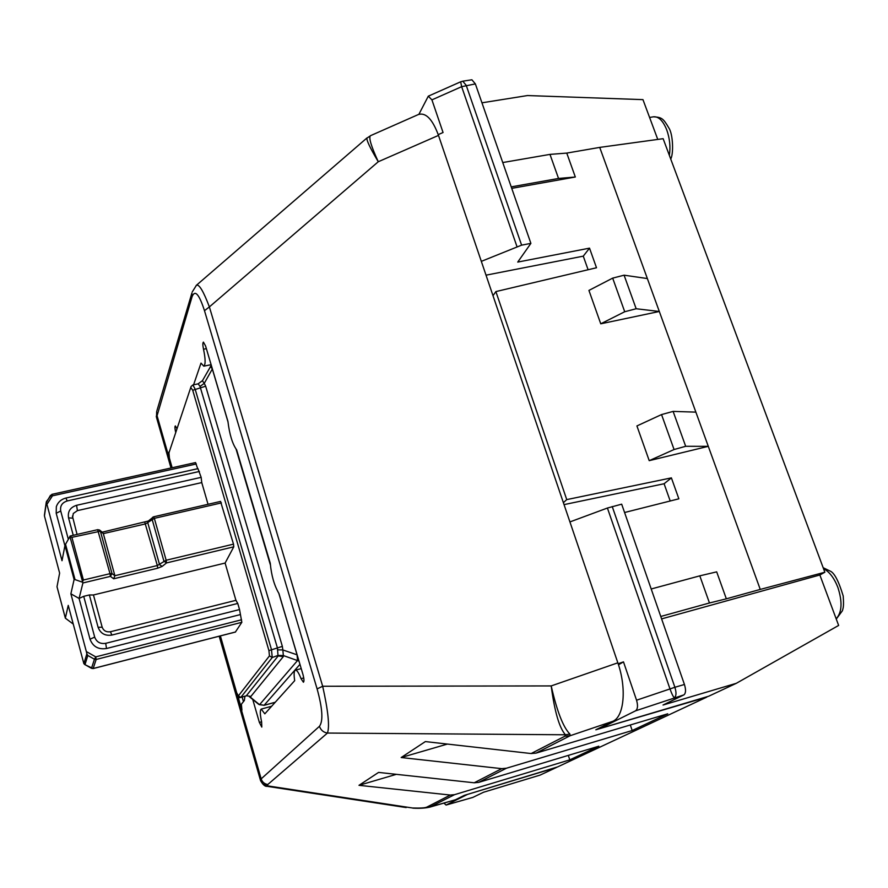 <?xml version="1.0" encoding="UTF-8"?>
<svg xmlns="http://www.w3.org/2000/svg" width="888" height="888" viewBox="0 0 888 888"><rect width="100%" height="100%" fill="white"/><g stroke="black" fill="none" stroke-linecap="round" stroke-linejoin="round"><path stroke-width="1.33" d="M418.892 114.33L428.294 96.182L431.923 99.867L443.057 132.512L438.228 134.621L481.329 261.361L521.611 245.155L466.2 85.326L462.759 81.197L460.672 81.807L461.649 86.68L475.369 83.905L471.894 79.787L462.759 81.197M618.481 664.779L623.487 661.871L618.148 663.725L569.93 521.922L607.414 508.036L669.963 688.844C671.872 694.127 673.348 697.069 674.392 697.691C676.334 696.125 676.501 692.651 674.891 687.279L636.552 700.21C638.095 705.583 637.762 709.124 635.553 710.833L599.855 728.593L599.622 727.894M599.855 728.593L708.68 696.236L736.307 683.316L663.036 705.028L683.904 694.882C685.869 693.306 686.047 689.843 684.437 684.481L621.678 504.173L607.414 508.036M623.487 661.871L636.552 700.21M563.381 502.664L566.744 499.611L671.395 477.877L678.854 498.812L624.575 512.509M481.951 102.808L527.505 95.549L642.956 99.634L657.764 139.427M492.995 295.682L495.881 291.586L596.503 267.754L589.521 248.152L517.737 262.082L530.891 243.379L475.369 83.905M530.891 243.379L521.611 245.155M472.827 797.413L483.516 792.251L540.182 775.069L556.376 767.487L467.521 794.394L446.076 805.05L443.945 803.118M726.34 598.823L709.457 602.985L699.8 575.846L716.683 571.861L726.34 598.823L760.261 589.421L599.722 147.397L663.136 138.683L824.852 572.238L819.868 574.98L838.638 625.441L736.307 683.316M589.521 248.152L583.272 256.155L486.025 275.169M588.1 269.741L583.272 256.155M671.395 477.877L664.091 483.749L564.047 504.617M670.207 500.987L664.091 483.749M495.881 291.586L566.744 499.611M695.87 412.132L673.115 411.399L685.68 446.298L708.291 446.331L649.217 460.661L636.918 425.94L661.549 414.574L674.07 449.528L649.217 460.661M600.754 323.809L624.719 311.732L636.163 308.747L659.318 311.477L600.754 323.809L588.933 290.42L612.676 278.122L624.086 275.191L647.363 278.555M566.766 153.091L575.324 177.012L558.541 178.455L549.983 154.39L566.766 153.091L599.722 147.397M575.324 177.012L511.732 188.356M673.115 411.399L661.549 414.574M685.68 446.298L674.07 449.528M549.983 154.39L502.741 162.548M660.761 616.472L709.457 602.985M661.604 618.892L819.868 574.98M824.852 572.238L760.261 589.421M699.8 575.846L651.193 588.988M511.222 186.88L558.541 178.455M556.376 767.487L556.976 767.154M210.434 366.422L212.31 368.953L227.961 421.767M278.821 593.328L297.069 654.878L297.558 660.505L259.54 704.695L258.63 704.295L264.113 705.283L299.955 664.335M198.191 383.86L200.022 386.447L204.262 383.35L202.42 380.786M200.022 386.447L277.445 648.007L277.988 655.444L283.35 655.544L282.828 649.938L277.456 649.85M247.064 695.837L250.871 696.436L283.316 656.609L278.188 655.921L246.265 695.848L240.892 697.291L272.25 657.497L271.473 649.561L195.105 389.044L192.896 384.937L191.075 386.524M277.988 655.444L272.25 657.497L269.453 655.899L238.384 695.87L236.674 692.762L220.379 635.908M195.515 462.67L197.724 468.698M68.321 539.194L60.728 511.011C59.929 505.971 62.082 502.619 67.177 500.965L65.956 498.024L197.957 468.642L201.154 477.356L201.754 482.584L208.047 504.295M220.546 501.498L233.5 544.144L233.777 546.819L225.108 563.059L235.919 600.332M235.953 600.41L237.762 603.44L239.538 609.557L241.836 622.31L235.409 632.023M74.104 579.542L75.025 579.598L65.534 544.266L64.957 545.465L74.104 579.542L70.874 593.806L79.088 598.457L82.917 582.961L110.412 576.379L111.999 573.559L110.001 573.67L110.412 576.379L113.675 578.787L157.687 568.209L157.331 565.534L114.885 575.713L113.675 578.787M97.647 529.759L110.001 573.67L83.417 580.019L82.196 582.095L75.025 579.598M70.241 535.986L65.534 544.266M83.417 580.019L71.895 537.34L69.863 536.385L82.917 582.961M102.608 532.556L103.33 533.633L145.632 523.865L154.334 518.348L153.602 516.816L152.581 517.349L152.114 519.269L163.914 561.149L166.511 562.937L166.156 560.239L157.331 565.534L144.833 522.422M71.895 537.34L100.388 531.191L99.578 530.036L97.802 529.725M103.33 533.633L114.885 575.713L111.999 573.559L100.388 531.191L103.33 533.633M240.082 614.651L106.516 648.506C98.379 649.75 92.885 646.642 90.021 639.194L79.088 598.457L83.716 596.325L89.366 594.96L93.418 594.982M93.451 594.971L225.108 563.059M241.569 619.769L95.749 656.876L94.45 659.229L96.159 659.462L95.749 656.876L86.336 651.57L86.858 653.823L83.872 663.669L68.243 605.383L65.357 618.126L57.01 586.724L59.629 573.093L44.444 515.939L46.365 502.541L46.931 504.373L52.459 495.826L51.826 494.461M72.761 623.731L65.357 618.17M46.931 504.373L62.016 560.716L64.957 545.465M86.336 651.57L70.874 593.806M93.062 668.542L91.52 668.331M83.872 663.669L84.993 664.646L87.801 655.477L86.858 653.823M44.478 514.729L44.444 515.939M46.365 502.541L50.494 495.304L52.459 495.826L196.348 463.958M64.913 545.698L56.199 513.253L56.333 506.66C57.92 502.175 61.128 499.3 65.956 498.024M201.754 482.584L77.411 510.622L73.293 513.486L72.55 517.882M239.039 697.158L239.649 697.413M239.483 697.624L240.049 697.469M244.933 696.27L244.355 700.51L241.37 704.217L241.924 710.178L237.806 695.781M243.445 701.642L242.124 697.025M193.595 384.793L200.999 363.114L203.785 366.167C205.628 364.668 205.539 359.018 203.519 349.228C202.664 345.132 202.642 342.757 203.419 342.113L205.572 345.965L227.927 421.389C229.504 434.399 232.401 443.878 236.63 449.828L270.263 563.247C271.384 575.502 274.281 585.592 278.954 593.528L302.941 674.414C304.107 678.821 304.262 681.429 303.419 682.239L301.043 678.676C298.834 672.893 296.958 670.063 295.404 670.163C293.972 670.906 293.739 674.403 294.694 680.652L264.824 713.83L261.227 709.09C259.873 710.123 260.006 714.374 261.616 721.855L261.793 727.083L259.374 722.421L252.747 699.455M175.635 432.167C174.836 428.56 174.736 426.484 175.336 425.918L176.879 428.493M429.559 807.203L455.489 799.755L430.88 806.737L426.828 807.125C425.141 807.947 420.379 808.235 412.543 808.002L266.555 785.714L262.604 783.793L260.473 780.341M438.494 135.398C432.523 119.181 425.796 112.221 418.348 114.541L370.474 135.698C368.531 137.518 371.14 146.198 378.277 161.738L438.494 135.398L617.837 662.814L551.193 685.925C554.6 711.677 559.351 727.96 565.456 734.776L564.957 736.174L531.124 753.546L536.019 753.124L667.754 713.808L632.189 730.524L506.382 768.242L501.72 768.653L401.176 757.531L425.363 741.58L531.124 753.546M536.019 753.124L570.118 735.73L612.953 721.256C624.131 716.483 626.784 688.255 617.837 662.814M612.953 721.256L595.826 729.792L706.815 697.113L557.564 766.932L464.246 795.382L455.489 799.755M478.654 782.384L598.823 746.209L569.785 759.862L454.578 794.66L450.327 795.049L358.985 785.325L378.577 772.416L474.214 782.783L478.654 782.384L506.382 768.242M267.011 786.313L267.81 784.504C264.48 783.982 262.26 782.106 261.161 778.876L260.561 780.63C262.959 784.759 265.112 786.657 267.011 786.313L406.171 807.558M267.81 784.504L327.439 733.055C323.465 732.4 320.801 730.147 319.458 726.295L261.161 778.876L220.191 635.963M564.957 736.174L570.118 735.73L569.907 734.054L565.456 734.776L327.439 733.055C329.781 726.584 328.194 710.977 322.677 686.258L317.105 688.899C322.533 708.591 323.321 721.056 319.458 726.295M569.907 734.054C563.214 727.328 556.976 711.277 551.193 685.925L322.677 686.258L209.379 306.915L204.484 310.689L317.105 688.899M192.219 291.986L196.47 285.226L367.022 137.906C366.211 139.827 369.963 147.774 378.277 161.738L209.379 306.915C203.474 291.297 199.167 284.06 196.459 285.203L196.137 285.525M156.932 410.667L191.897 293.051L192.052 296.77C194.96 289.399 199.101 294.039 204.484 310.689M156.288 416.195L156.532 417.538L192.052 296.77M156.732 418.204L156.532 417.538M412.92 808.147C419.436 808.524 425.075 808.191 429.814 807.125L454.578 794.66M358.985 785.325L396.326 774.336M569.785 759.862L568.32 755.388M632.189 730.524L630.302 724.985M401.176 757.531L447.386 744.077M635.553 710.833L683.904 694.882M684.437 684.481L674.891 687.279L612.232 506.537M431.923 99.867L461.649 86.68L516.96 246.564M473.038 797.346L446.176 805.005M823.498 568.631C829.348 571.683 834.121 577.922 837.85 587.334C842.568 601.864 842.013 612.354 836.174 618.825M649.583 117.46L653.524 116.794C658.641 116.383 663.059 120.757 666.766 129.937C669.774 138.439 670.629 146.92 669.363 155.378M624.719 311.732L612.676 278.122M636.163 308.747L624.086 275.191M212.376 368.92L204.262 383.35L205.672 386.213L192.718 390.265L268.931 650.615L282.362 646.375L205.672 386.213M250.871 696.436L249.872 696.747L259.54 704.695L264.113 705.283L275.258 702.242M282.362 646.375L282.828 649.938L297.136 654.845M299.001 661.116L283.35 655.544L283.316 656.609M236.097 449.195L270.352 564.768M168.887 452.103L169.419 458.275L172.139 467.754L169.486 458.386M169.43 458.175L168.82 453.28L190.987 386.813L168.82 453.28M191.009 387.812L192.718 390.265M220.346 635.919L236.652 692.818C237.673 696.725 239.039 698.245 240.748 697.391L238.384 695.87M268.931 650.615L269.453 655.899M233.5 544.144L166.156 560.239L154.334 518.348L221.445 502.897M157.687 568.209L162.138 566.422L166.511 562.937L233.777 546.819M102.164 532.19L148.307 521.034L147.841 522.954L159.551 564.635L162.138 566.422M235.553 631.979L93.151 668.52L96.159 659.462L241.836 622.31M87.801 655.477L94.45 659.229L91.486 668.309L84.993 664.646M239.538 609.557L105.705 643.334L106.516 648.506M105.705 643.334C100.277 644.155 96.603 642.091 94.694 637.118L90.021 639.194M94.694 637.118L83.716 596.325M89.366 594.96L98.102 627.294C100.488 633.488 105.062 636.074 111.833 635.064L237.762 603.44M98.102 627.294L102.142 627.217M111.833 635.064L110.445 631.745L236.097 600.288M60.728 511.011L56.199 513.253M67.177 500.965L199.434 471.461M201.154 477.356L76.568 505.305C70.208 507.381 67.532 511.566 68.543 517.882L73.249 535.298M76.568 505.305L77.411 510.622M68.543 517.882L72.616 518.148M171.983 467.787L156.788 414.752L156.677 411.555L156.51 417.449L170.996 468.009M203.519 349.228L206.371 348.662M450.327 795.049L426.828 807.125M501.72 768.653L474.214 782.783M301.043 678.676L303.752 677.944M259.374 722.421L261.605 721.8M428.294 96.182L460.672 81.807M446.076 805.05L472.938 797.391M823.154 567.698L829.892 570.962C834.165 572.46 838.605 580.796 843.2 595.992C843.933 606.715 843.256 607.481 842.412 610.744L836.274 619.069M653.524 116.794C661.838 117.394 663.136 118.248 668.831 127.916C673.248 134.365 673.57 154.556 670.718 159.008M211.288 365.246L202.486 380.63L198.068 383.871L192.896 384.937M249.362 696.669L258.63 704.295M240.748 697.391L245.898 696.003M263.969 705.372L275.191 702.308M220.646 501.398L153.602 516.816L148.307 521.034M99.578 530.036L97.713 529.67L70.097 536.019M99.845 530.258L102.686 532.622M65.368 618.215L56.987 586.702M84.66 664.524L93.118 668.575L235.487 632.034M44.411 515.229L46.276 502.131M195.615 462.559L51.87 494.361L46.431 501.576M93.429 594.882L102.153 627.128C103.541 630.769 106.305 632.312 110.445 631.745M77.056 534.421L72.428 516.106M240.171 697.469L239.405 697.679M203.785 366.167L211.122 364.679M370.152 135.975L367.188 137.962M219.192 636.219L260.462 780.297M295.404 670.163L301.221 668.609M261.227 709.09L271.65 706.249"/></g></svg>
